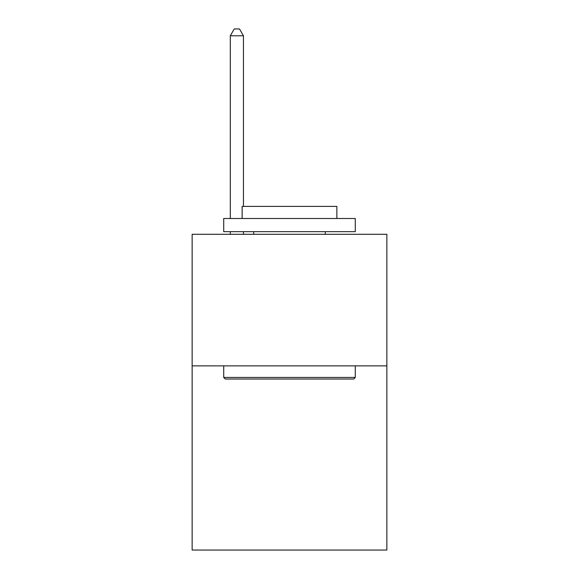 <?xml version="1.0" encoding="UTF-8"?>
<svg xmlns="http://www.w3.org/2000/svg" width="579" height="579" viewBox="0 0 579 579"><rect width="100%" height="100%" fill="white"/><g stroke="black" fill="none" stroke-linecap="round" stroke-linejoin="round"><path stroke-width="0.87" d="M386.859 365.863L386.859 550.05L192.141 550.05L192.141 234.292L386.859 234.292L386.859 365.863L192.141 365.863M225.296 379.013L223.718 377.436L355.282 377.436L353.704 379.013L225.296 379.013M355.282 218.507L355.282 231.665L223.718 231.665L223.718 218.507L355.282 218.507M242.138 218.507L242.138 206.406L336.862 206.406L336.862 218.507M355.282 365.863L355.282 377.436M223.718 365.863L223.718 377.436M325.282 231.665L325.282 234.292M253.718 231.665L253.718 234.292M243.455 206.406L243.455 35.789L230.297 35.789L230.297 218.507M230.297 231.665L230.297 234.292M243.455 231.665L243.455 234.292M230.297 35.789L234.242 28.95L239.503 28.95L243.455 35.789"/></g></svg>
